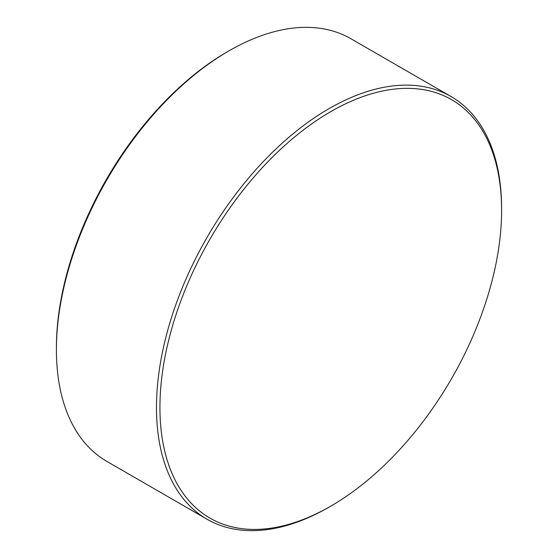 <?xml version="1.0" encoding="UTF-8"?>
<svg xmlns="http://www.w3.org/2000/svg" width="558" height="558" viewBox="0 0 558 558"><rect width="100%" height="100%" fill="white"/><g stroke="black" fill="none" stroke-linecap="round" stroke-linejoin="round"><path stroke-width="0.84" d="M501.6 210.261L501.6 208.267A244.034 140.895 120 0 0 451.059 96.555A244.034 140.895 120 0 0 263.006 161.932A244.034 140.895 120 0 0 156.484 407.514A244.034 140.895 120 0 0 207.025 519.226A244.034 140.895 120 0 0 329.046 507.138L330.768 506.148A241.593 139.486 -60 0 1 159.937 407.514A241.593 139.486 -60 0 1 330.768 111.628A241.593 139.486 -60 0 1 501.6 210.261A241.593 139.486 -60 0 1 330.768 506.148M207.025 519.226L106.941 461.445A244.034 140.895 -60 0 1 56.4 349.733A244.034 140.895 -60 0 1 228.954 50.862A244.034 140.895 -60 0 1 350.975 38.774L451.059 96.555M228.954 50.862L227.232 51.852A241.593 139.486 120 0 0 56.4 347.739L56.4 349.733"/></g></svg>
